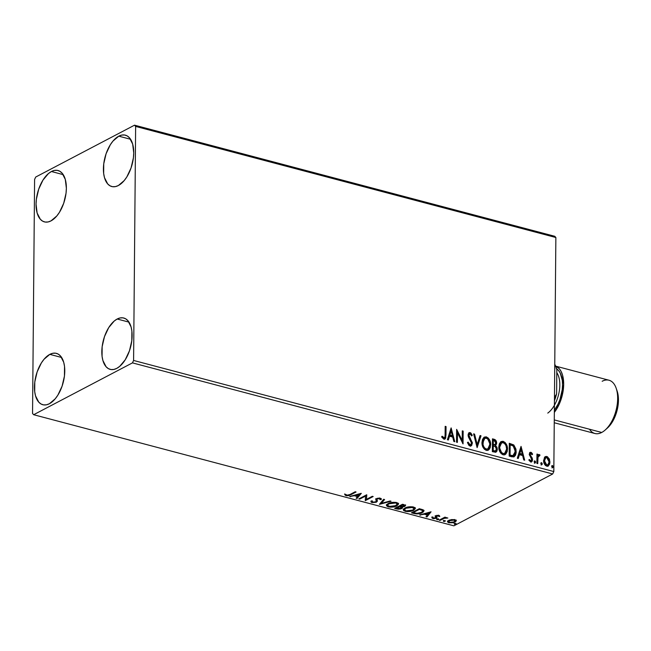 <?xml version="1.0" encoding="UTF-8"?>
<svg xmlns="http://www.w3.org/2000/svg" width="651" height="651" viewBox="0 0 651 651"><rect width="100%" height="100%" fill="white"/><g stroke="black" fill="none" stroke-linecap="round" stroke-linejoin="round"><path stroke-width="0.98" d="M51.429 171.514A26.569 14.021 104.8 0 1 58.004 170.513A26.569 14.021 104.8 0 1 65.938 193.957A26.569 14.021 104.8 0 1 50.998 220.884L48.044 221.967L45.212 222.048L42.608 221.145L40.338 219.281L37.123 212.999L36.049 204.154L36.383 199.19L38.726 189.099L42.966 180.099L48.467 173.54L51.429 171.514L54.375 170.44L57.207 170.35L59.811 171.262L62.081 173.125L65.295 179.407L66.369 188.245L66.036 193.217L63.692 203.299L59.453 212.307L56.808 215.961L50.998 220.884A26.569 14.021 104.8 0 1 44.423 221.885A26.569 14.021 104.8 0 1 36.48 198.441A26.569 14.021 104.8 0 1 51.429 171.514L63.22 174.639L51.429 171.514M117.188 319.014A26.569 14.021 104.8 0 1 123.763 318.014A26.569 14.021 104.8 0 1 131.705 341.458A26.569 14.021 104.8 0 1 116.757 368.376L113.811 369.459L110.979 369.548L108.375 368.637L106.105 366.773L102.891 360.491L102.069 356.317L102.15 346.682L104.494 336.6L108.733 327.591L114.226 321.041L117.188 319.014L120.142 317.932L122.974 317.851L125.578 318.754L127.848 320.618L131.063 326.9L131.884 331.082L131.795 340.709L129.459 350.799L125.22 359.8L119.719 366.35L116.757 368.376A26.569 14.021 104.8 0 1 110.182 369.377A26.569 14.021 104.8 0 1 102.248 345.941A26.569 14.021 104.8 0 1 117.188 319.014L128.988 322.131L117.188 319.014M49.826 354.364A26.569 14.021 104.8 0 1 56.401 353.363A26.569 14.021 104.8 0 1 64.343 376.807A26.569 14.021 104.8 0 1 49.395 403.734L46.449 404.808L43.617 404.898L41.013 403.994L38.743 402.123L35.528 395.841L34.706 391.666L34.788 382.031L37.131 371.949L41.371 362.941L44.016 359.287L49.826 354.364L52.78 353.29L55.612 353.2L58.216 354.103L60.486 355.967L63.7 362.249L64.522 366.432L64.441 376.058L62.097 386.149L57.858 395.149L55.213 398.811L49.395 403.734A26.569 14.021 104.8 0 1 42.82 404.735A26.569 14.021 104.8 0 1 34.885 381.291A26.569 14.021 104.8 0 1 49.826 354.364L61.625 357.48L49.826 354.364M118.783 136.165A26.569 14.021 104.8 0 1 125.366 135.164A26.569 14.021 104.8 0 1 133.3 158.608A26.569 14.021 104.8 0 1 118.36 185.535L115.406 186.609L112.574 186.699L109.97 185.795L107.7 183.932L104.486 177.642L103.664 173.467L103.745 163.832L106.089 153.75L110.328 144.742L112.973 141.088L118.783 136.165L121.737 135.091L124.569 135.001L127.173 135.904L129.443 137.768L132.658 144.058L133.732 152.895L133.398 157.868L131.054 167.95L126.815 176.958L124.17 180.612L118.36 185.535A26.569 14.021 104.8 0 1 111.777 186.536A26.569 14.021 104.8 0 1 103.843 163.092A26.569 14.021 104.8 0 1 118.783 136.165L130.582 139.281L118.783 136.165M135.636 126.416L555.864 237.517L553.822 471.56L133.593 360.459L135.636 126.416L134.529 125.171L35.732 177.023L34.593 179.44L32.55 413.483L33.657 414.72L132.454 362.876L552.683 473.977L453.885 525.829L33.657 414.72L132.454 362.876L133.593 360.459L135.636 126.416L134.529 125.171L35.732 177.023L34.593 179.44L32.55 413.483L33.657 414.72L453.885 525.829L552.683 473.977L553.822 471.56L555.864 237.517L554.758 236.28L134.529 125.171L554.758 236.28L555.864 237.517L135.636 126.416M544.472 457.433L543.634 461.372L545.351 465.375L546.742 466.189L548.15 466.116L549.778 463.821L549.534 459.533L547.532 456.799L546.124 456.424L544.92 456.929L543.593 460.526C543.552 463.178 544.602 465.066 546.742 466.189L548.256 466.059L549.973 462.218L549.159 458.67L546.832 456.506L545.343 456.636L544.472 457.433M538.458 454.756L539.345 454.528L537.376 455.903L537.832 454.292L536.961 454.064L536.88 463.414L537.75 463.642L538.011 457.026L538.499 455.92L539.581 455.912L540.005 455.025L538.833 454.536L537.824 455.667L537.832 454.292L536.961 454.064L536.88 463.414L537.75 463.642L537.946 457.327L540.005 455.025L538.678 454.601M530.931 452.307L529.662 452.787L529.271 454.699L531.485 458.597L531.615 460.054L530.606 460.77L529.418 459.468L528.913 460.2L531.11 461.99L532.087 461.404L532.542 459.964L532.176 457.978L530.174 454.959L530.614 453.495L532.087 454.748L532.599 454.081L531.452 452.567L530.484 452.543L532.152 454.317L532.599 454.081L530.931 452.307L530.117 452.372L529.255 454.317L531.68 459.549L530.606 460.77L529.418 459.468L528.913 460.2L530.695 461.941L531.582 461.868L532.551 459.728L530.126 454.504L530.98 453.47L532.087 454.748L532.599 454.081L531.981 454.536L530.484 452.543L530.931 452.307M511.808 456.782L513.981 456.831L515.446 455.334L516.137 452.803L515.966 449.157L513.867 445.064L509.285 443.29L509.18 456.091L514.192 456.733L516.194 451.696L513.688 444.918L509.285 443.29L509.18 456.091L511.808 456.782M492.351 451.639L495.745 452.258L496.933 451.143L497.315 449.312L496.9 447.229L495.557 445.569L496.575 443.876L496.314 441.24L495.142 439.71L492.465 438.839L492.351 451.639L496.021 452.144L497.315 449.312L495.557 445.569L496.64 443.128C496.648 441.109 495.785 439.816 494.06 439.262L492.465 438.839L492.351 451.639M477.118 447.619L481.008 435.812L480.056 435.56L477.224 444.543L474.555 434.111L473.611 433.859L477.118 447.619L481.008 435.812L480.056 435.56L477.224 444.543L474.555 434.111L473.611 433.859L477.118 447.619M457.393 442.403L457.474 432.874L463.048 443.892L463.162 431.1L462.291 430.864L462.21 440.41L456.636 429.367L456.522 442.167L457.393 442.403L457.474 432.874L463.048 443.892L463.162 431.1L462.291 430.864L462.21 440.41L456.636 429.367L456.522 442.167L457.393 442.403M445.105 434.86L444.926 437.065L444.291 437.83L442.192 436.243L441.736 437.106L444.023 439.189L445.032 439.002L445.723 437.993L446.049 426.568L445.178 426.34L445.105 434.86C445.349 436.495 444.942 437.488 443.868 437.838L442.192 436.243L441.736 437.106L443.86 439.148L444.902 439.083L445.976 435.218L446.049 426.568L445.178 426.34L445.105 434.86M451.127 427.91L447.383 439.75L448.336 440.003L449.532 436.211L452.714 437.049L453.837 441.459L454.78 441.712L451.127 427.91L447.383 439.75L448.336 440.003L449.532 436.211L452.714 437.049L453.837 441.459L454.78 441.712L451.127 427.91M469.941 446.049L471.739 445.349L472.333 442.607L469.241 436.601L469.013 434.681L470.095 433.916L471.601 435.958L472.284 435.348L470.86 433.005L469.599 432.565L468.199 434.054L468.175 436.097L471.072 441.313L471.487 443.185L471.08 444.324L470.063 444.747L468.134 442.119L467.426 442.574L469.037 445.553L471.072 445.943L472.366 443.217L468.94 435.234L470.095 433.916L471.601 435.958L472.284 435.348L470.12 432.606L469.127 432.703L468.069 435.055L468.5 437.122L471.495 442.965L470.706 444.633L469.892 444.714L468.134 442.119L467.426 442.574L469.941 446.049M481.96 442.542L482.513 446.049L484.352 449.214L486.777 450.459L488.974 449.654L490.203 447.685L490.659 444.194L490.13 441.223L488.258 438.042L486.061 436.829L483.945 437.366L482.497 439.449L481.96 442.542C481.895 446.171 483.327 448.783 486.273 450.362L488.25 450.183L490.667 444.779C490.756 441.101 489.308 438.473 486.321 436.886L484.368 437.09L481.96 442.542M498.788 446.985L499.333 450.5L501.18 453.657L503.605 454.903L505.794 454.105L507.235 451.444L507.446 448.051L506.486 444.527L505.086 442.485L502.889 441.28L500.765 441.809L499.325 443.892L498.788 446.985C498.715 450.622 500.155 453.226 503.093 454.813L505.07 454.634L507.495 449.223C507.585 445.544 506.136 442.916 503.142 441.337L501.197 441.541L498.788 446.985M521.036 446.399L517.301 458.239L518.245 458.491L519.449 454.691L522.623 455.537L523.754 459.94L524.698 460.192L521.036 446.399L517.301 458.239L518.245 458.491L519.449 454.691L522.623 455.537L523.754 459.94L524.698 460.192L521.036 446.399M534.316 461.128L534.87 460.908L534.137 461.787L534.853 463.04L535.537 462.527L535.415 461.413L534.707 460.892L534.145 461.6L535.195 463.007M540.989 462.894L541.542 462.674L540.802 463.545L541.518 464.806L542.21 464.285L542.088 463.178L541.38 462.658L540.818 463.366L541.868 464.773M551.869 465.766L552.422 465.546L551.682 466.425L552.398 467.687L553.09 467.166L552.959 466.051L552.26 465.53L551.698 466.238L552.748 467.646M451.566 519.579L447.855 521.003L447.53 521.923L448.742 522.769L453.446 522.712L456.237 520.995L455.204 519.799L451.566 519.579L448.685 520.426L447.514 521.736L448.921 522.818L455.065 522.11L456.27 520.816L454.87 519.701L451.566 519.579M439.156 520.157L440.027 520.393L444.6 518.212L447.855 518.001L444.926 517.822L445.772 517.374L444.902 517.146L439.156 520.157L440.027 520.393L444.063 518.375L447.855 518.001L444.926 517.822L445.772 517.374L444.902 517.146L439.156 520.157M436.715 515.332L436.398 516.398L436.715 515.519L436.707 516.064L438.318 515.885L438.326 515.389L438.831 516.495L439.832 516.373L438.969 515.502L437.203 515.429L435.283 516.243L435.812 517.594L435.283 518.058L431.857 517.7L433.322 518.668L436.211 518.269L436.984 517.561L436.487 516.227L437.879 515.828L439.832 516.373L438.969 515.502L435.812 515.852L435.202 516.389L435.462 517.976L431.849 517.789M414.085 513.533L416.876 513.94L420.196 513.468L423.215 512.06L423.988 510.701L422.947 509.774L419.317 508.708L411.456 512.833L414.085 513.533L414.093 512.898L414.085 513.533C417.389 514.176 420.107 513.891 422.247 512.663L424.013 510.889L423.435 510.026L419.317 508.708L411.456 512.833L414.085 513.533M394.628 508.39L398.192 509.196L400.837 508.903L402.497 507.943L402.017 506.991L404.499 506.519L405.532 505.477L402.489 504.265L394.628 508.39L396.89 508.984L401.789 508.521L402.578 507.674L402.017 506.991L404.743 506.397L405.54 505.55L402.489 504.265L394.628 508.39M379.403 504.362L391.031 501.229L390.079 500.985L381.372 503.386L384.578 499.529L383.634 499.276L379.403 504.362L391.031 501.229L390.079 500.985L381.372 503.386L384.578 499.529L383.634 499.276L379.403 504.362M359.669 499.146L365.52 496.078L365.333 500.643L373.186 496.518L372.315 496.29L366.456 499.366L366.659 494.793L358.799 498.918L359.669 499.146L359.678 498.454L359.669 499.146L365.52 496.078L365.333 500.643L373.186 496.518L372.315 496.29L366.456 499.366L366.659 494.793L358.799 498.918L359.669 499.146M349.978 494.508L347.463 495.321L345.762 494.435L344.713 494.63L346.104 495.712L348.798 495.631L356.073 491.993L355.202 491.757L349.978 494.508L346.739 495.248L345.762 494.435L344.713 494.63L345.941 495.671L350.767 494.776L356.073 491.993L355.202 491.757L349.978 494.508M361.15 493.336L349.66 496.501L354.29 495.737L357.472 496.575L356.113 498.202L357.065 498.454L361.297 493.368L349.66 496.501L354.29 495.737L357.472 496.575L356.113 498.202L357.065 498.454L361.15 493.336M377.336 500.619L376.547 501.351L377.393 498.324L377.393 498.886L379.525 498.666L379.533 498.121L380.038 499.602L381.201 499.529L381.201 498.796L381.201 499.529L380.347 498.251L376.49 498.674L375.741 499.423L376.205 500.375L375.985 499.602L376.164 501.368L375.676 501.848L372.763 502.133L372.299 500.977L371.2 500.993L372.022 502.572L376.132 502.271L377.377 501.205L376.896 499.472L377.393 498.886L379.256 498.609L380.038 499.602L381.201 499.529L380.697 498.365L378.19 498.161L375.822 499.227L376.197 501.237L375.554 501.913L372.942 502.173L372.266 501.88L372.299 500.977L371.2 500.993L371.062 502.043L372.022 502.572L372.03 501.84L371.046 501.278M388.077 503.581L386.588 504.818L386.507 505.729L387.866 506.738L390.673 507.178L396.06 506.218L398.493 504.159L397.883 503.085L396.011 502.409L390.136 502.792L388.077 503.581L386.442 505.355L388.346 506.885C391.804 507.398 394.628 507.056 396.817 505.86L398.493 504.077L396.54 502.531C393.082 502.035 390.258 502.385 388.077 503.581M404.906 508.032L403.417 509.269L403.653 510.62L407.502 511.629L412.88 510.669L415.314 508.61L414.711 507.528L412.832 506.86L406.965 507.235L404.906 508.032L403.27 509.798L405.174 511.336C408.633 511.849 411.456 511.507 413.645 510.311L415.322 508.521L413.369 506.983C409.902 506.486 407.087 506.836 404.906 508.032M431.06 511.816L419.578 514.982L424.208 514.217L427.382 515.063L426.031 516.691L426.975 516.943L431.06 511.816L419.578 514.982L424.208 514.217L427.382 515.063L426.031 516.691L426.975 516.943L431.06 511.816M436.959 519.14L437.399 519.726L438.66 519.246L437.228 519.034L437.024 519.677L438.408 519.522L438.335 518.985L436.959 519.14L437.024 519.677L437.033 519.107L437.024 519.677M443.632 520.906L444.072 521.492L445.333 521.012L443.901 520.8L443.697 521.443L445.081 521.288L445.007 520.751L443.632 520.906L443.697 521.443L443.705 520.873L443.697 521.443M454.512 523.778L454.951 524.364L456.213 523.892L454.772 523.673L454.577 524.315L455.96 524.161L455.887 523.632L454.512 523.778L454.577 524.315L454.585 523.746L454.577 524.315M350.775 494.085L350.767 494.776L350.775 494.085M346.251 495.012L345.941 495.671L345.95 494.939L344.721 493.906M345.022 494.475L346.283 495.02M360.597 493.482L357.065 497.722L357.065 498.454L356.618 497.6L360.597 493.482M357.472 495.94L357.472 496.575L357.472 495.94M355.47 495.313L354.705 495.11L355.47 495.313M354.299 495.224L354.29 495.737L354.299 495.224M350.612 496.233L350.612 496.746L350.612 496.233M359.328 494.345L357.904 496.054L355.47 495.411L355.479 494.898L355.47 495.411L359.328 494.345L359.328 493.832L357.904 496.054L355.47 495.411L359.328 494.345M366.79 494.825L366.456 499.366L366.79 494.825M366.456 499.317L365.333 499.911L365.333 500.643L365.195 499.87L366.456 499.317M365.528 495.387L365.52 496.078L365.528 495.387M371.2 500.993L370.94 501.693M372.12 500.782L372.112 501.514L372.299 500.977M376.172 500.635L376.164 501.368M375.822 499.211L375.741 498.69M381.201 499.529L381.283 499.081M381.201 498.796L380.111 498.861L381.25 498.625M379.525 498.666L380.038 499.602M380.078 498.747L379.533 497.934M376.905 499.561L377.393 498.886M377.393 501.034L377.189 500.253M372.282 501.897L372.022 502.572L376.538 502.084L376.547 501.351L376.042 501.579M370.964 501.107L372.307 501.905M375.66 501.701L377.116 500.936M376.905 498.739L377.157 498.308M384.082 499.398L381.372 502.653L381.372 503.386L381.372 502.653L384.082 499.398M381.372 503.166L380.103 503.516L381.372 503.166M398.428 503.711L396.825 505.135L396.817 505.86L396.549 505.266M388.354 506.177L388.346 506.885L388.354 506.177M388.265 506.128L386.515 504.989M386.458 504.769L388.354 506.152M386.515 504.997L386.832 505.436M396.459 505.314L398.493 503.426M387.638 504.427L388.444 503.386M396.5 502.491L397.297 503.54M395.775 502.963L397.297 504.2L395.954 505.632L389.127 506.454L387.63 505.233L388.956 503.182L388.956 503.809L395.775 502.963L395.784 502.377L397.289 504.273L394.628 506.177L390.502 506.673L387.679 505.526L388.029 504.444L390.274 503.264L395.775 502.963M397.297 504.2L396.605 502.548M388.362 503.443L387.63 505.233M404.352 504.956L403.864 506.177L402.7 506.535L400.031 506.234L400.04 505.55L400.031 506.234L402.554 504.916L403.457 505.152L403.457 504.517L403.864 506.177L400.031 506.234L402.554 504.916L402.554 504.281L402.554 504.916L404.23 505.917L405.353 505.233L404.743 506.397L404.751 505.664L404.263 505.884M402.424 507.316L401.789 508.521L401.797 507.788L400.918 508.293L396.304 508.195L396.313 507.503L396.304 508.195L399.665 506.779L399.673 506.047L400.357 506.234M396.898 508.35L396.89 508.984L396.898 508.35M396.304 508.097L395.556 507.902L396.304 508.097M400.837 508.171L402.497 507.21M400.031 506.144L399.283 505.941L399.665 506.779L400.959 507.194L400.967 506.47L401.301 507.3M404.043 504.623L404.238 505.184M403.872 505.445L403.457 504.419M399.234 505.973L399.226 506.657L399.234 505.973M400.926 507.56L400.967 506.462L400.585 508.439L396.304 508.195L399.226 506.657L400.959 507.194L400.918 508.293M415.257 508.162L413.654 509.578L413.645 510.311L413.377 509.717M405.182 510.628L405.174 511.336L405.182 510.628M405.093 510.579L403.343 509.432L405.182 510.604M403.286 509.212L403.653 509.888M413.304 509.774L409.78 511.011L405.752 510.848L404.458 509.603L405.785 507.634L405.776 508.26L408.771 507.332L411.701 507.251L414.126 508.651L412.775 510.083L405.955 510.905L404.45 509.684L405.776 508.26L412.604 507.414L412.604 506.82L414.109 508.504L413.304 509.774L415.322 507.878M404.466 508.879L405.264 507.837M413.328 506.942L414.126 507.992M414.126 508.651L413.434 506.999M405.191 507.886L404.45 509.684M413.133 512.549L412.384 512.345L413.133 512.549M423.931 510.53L422.255 511.938L422.247 512.663L422.003 512.06M421.897 512.109L423.996 510.319M421.75 509.334L422.784 510.246M422.776 511.019L422.239 509.562L422.776 511.019L421.376 512.435L416.591 513.403L413.133 512.646L413.141 511.955L413.133 512.646L419.374 509.367L419.382 508.732L419.374 509.367L419.952 509.513L419.952 508.879L419.952 509.513L422.23 510.294L422.003 509.44M430.506 511.971L426.983 516.21L426.975 516.943L426.527 516.088L426.983 516.21L430.506 511.971M427.39 514.428L427.382 515.063L427.39 514.428M425.388 513.794L424.615 513.598L425.388 513.794M424.208 513.704L424.208 514.217L424.208 513.704M420.53 514.721L420.522 515.234L420.53 514.721M429.237 512.833L427.821 514.534L425.388 513.891L425.388 513.379L425.388 513.891L429.237 512.833L429.245 512.321L427.821 514.534L425.388 513.891L429.237 512.833M439.433 515.69L438.326 515.153L439.433 515.69M438.831 516.422L438.839 515.763M438.318 515.885L438.831 516.495M436.976 516.918L436.365 518.188L436.967 517.651L436.569 516.072M436.967 517.651L436.398 516.398M436.39 516.446L436.439 515.576M432.956 517.862L432.874 518.578L436.365 518.188L436.373 517.464L435.779 517.708M431.857 517.7L432.874 518.578L431.865 516.967M432.891 516.886L432.891 517.545M435.6 517.171L435.804 517.635M435.202 516.389L435.812 517.602L435.21 515.657M432.061 517.455L433.094 517.895M435.69 517.732L436.894 517.065M438.408 519.522L438.335 518.985M438.416 518.79L437.033 518.945M437.212 518.977L438.147 518.904M444.934 517.154L444.926 517.822L444.934 517.154M446.83 517.643L446.83 518.212L446.83 517.643M446.545 517.626L446.537 518.058L446.545 517.626M444.934 517.399L444.072 517.651L444.063 518.375L444.072 517.651L443.486 517.887L445.194 517.342M441.964 518.684L441.956 519.376L441.964 518.684M440.035 519.701L440.027 520.393L440.035 519.701M445.081 521.288L445.007 520.751M445.089 520.556L443.705 520.71M443.884 520.743L444.82 520.662M456.27 520.084L455.065 522.11L454.707 521.557M448.93 522.159L448.921 522.818L448.93 522.159M448.816 522.061L449.556 520.043L449.556 520.662L452.884 519.921L455.106 520.719L453.991 521.98L450.891 522.607L448.62 521.663L449.556 520.662L454.162 520.068L454.162 519.555L455.122 520.881L454.195 521.882L449.629 522.452L447.611 521.345M447.538 521.191L448.93 522.094M454.52 521.638L456.18 520.434M448.637 520.841L449.206 520.133M454.65 519.514L455.033 520.483M455.122 520.881L454.951 519.726M449.06 520.247L448.62 521.663M455.96 524.161L455.887 523.632M455.969 523.437L454.585 523.583M454.764 523.624L455.7 523.542M400.959 507.194L401.293 508.032M419.374 509.367L422.572 510.555L422.67 511.409L421.596 512.321L417.527 513.419L413.133 512.646L419.374 509.367M444.584 439.23L445.504 436.3L445.601 426.804L445.178 426.698L446.049 426.568L445.601 426.804L445.52 435.454L445.976 435.218L444.674 439.173M443.836 438.066L441.744 436.479L443.421 438.074L444.161 437.854M443.941 438.017L444.389 437.781L443.868 437.838M450.915 428.57L454.235 441.565L450.915 428.57M449.084 436.447L447.986 439.913L449.084 436.447M450.72 431.255L449.467 435.234L451.9 435.877L449.467 435.234L451.167 431.019L452.347 435.641L449.914 434.998L450.72 431.255M456.628 430.181L461.762 440.646L462.21 440.41L461.762 440.646L456.628 430.181M462.291 431.222L463.162 431.1L462.715 431.328L462.609 443.347L462.715 431.328L462.291 431.222M457.026 433.11L457.474 432.874L457.026 433.11L456.945 442.281L457.026 433.11M470.388 444.788L468.801 444.552L467.687 442.355L469.444 444.95L470.47 444.723M468.907 432.85L470.12 432.606L469.672 432.842L471.837 435.584L472.284 435.348L471.552 435.836L471.007 433.916L469.859 432.907L468.679 432.939L469.127 432.703M469.314 434.119L470.095 433.916M469.648 434.152L468.492 435.47L468.94 435.234L468.492 435.47L469.005 437.26L469.452 437.024L469.005 437.26L470.071 438.823L470.518 438.587L470.071 438.823L471.91 443.453L472.366 443.217L470.836 446.041M470.518 446.228L471.755 444.609L471.885 442.843L468.622 436.382L469.159 434.16M473.7 434.241L474.555 434.111L474.107 434.347L476.768 444.779L477.224 444.543L476.768 444.779L473.7 434.241M479.958 435.893L481.008 435.812L477.02 447.237L480.552 436.048L479.958 435.893M484.141 437.228L485.874 437.122C488.86 438.709 490.309 441.337 490.219 445.015L488.022 450.289M489.145 449.133L490.219 445.015L489.21 440.312L486.883 437.545L483.953 437.309M487.745 450.443L488.527 449.882M487.64 448.995L486.216 449.353L484.629 448.669L482.562 444.869L482.586 441.207L484.36 438.611L482.383 442.997C482.318 445.902 483.457 447.994 485.801 449.28L487.664 448.978M486.346 438.213C488.714 439.515 489.861 441.63 489.796 444.543L487.9 448.865L486.256 449.044C483.905 447.758 482.765 445.666 482.83 442.761L484.783 438.392L486.346 438.213L487.884 439.173L489.755 443.608L489.593 446.342L488.714 448.205L487.062 449.117L485.451 448.702L484.116 447.343L483.009 444.633L483.473 439.783L484.808 438.375L486.346 438.213M495.696 452.307L496.868 449.548L496.453 447.465L495.11 445.805L495.932 444.804L496.168 442.737L495.183 440.345L492.457 439.197L493.613 439.498C495.338 440.052 496.2 441.337 496.192 443.364L495.11 445.805L495.557 445.569L495.11 445.805L496.868 449.548L497.315 449.312L495.793 452.242M495.859 441.476L495.574 440.873M495.183 440.345L494.695 439.946M495.045 451.143L492.783 450.793L492.823 446.033L495.102 446.431L496.444 449.084L495.631 450.85L493.775 451.062L495.403 450.931M493.279 444.845L493.735 444.609L492.84 444.723L493.279 444.845L492.84 444.723L492.872 440.621L493.32 440.385L494.223 440.621L495.769 442.916L495.029 444.625L493.686 444.934M493.287 444.487L493.32 440.385L492.872 440.621L492.84 444.723L493.287 444.487L493.32 440.385L495.199 441.166L495.769 442.916L495.24 444.478L493.287 444.487M494.231 450.826L492.783 450.793L494.231 450.826L493.23 450.557L493.279 445.805L492.823 446.033L492.783 450.793L493.23 450.557L493.279 445.805L495.403 446.651L496.371 448.327L495.834 450.704L494.231 450.826M500.969 441.671L502.694 441.573C505.681 443.152 507.129 445.78 507.048 449.459L504.85 454.74M505.973 453.584L507.048 449.459L506.039 444.755L503.711 441.996L500.782 441.76M504.574 454.894L505.355 454.333M501.384 442.965L499.211 447.449C499.146 450.346 500.285 452.445 502.629 453.731L503.077 453.495C500.733 452.209 499.594 450.11 499.659 447.213L501.604 442.835L503.174 442.664C505.542 443.966 506.69 446.073 506.624 448.995L504.728 453.316L503.036 453.804L501.099 452.795L500.009 451.167L499.211 447.449L499.675 444.845L501.18 443.062M513.745 456.969L514.998 455.57L515.616 453.584L515.234 448.303L513.086 445.032L509.285 443.648L513.688 444.918L513.24 445.154L515.747 451.932L516.194 451.696L513.965 456.839M513.395 455.57L509.611 455.244L509.7 445.072L509.611 455.244L510.058 455.008L510.148 444.836L513.224 446.008L515.323 451.46L512.874 455.781L513.533 455.48M513.305 455.619L509.611 455.244L510.994 455.252L510.058 455.008L510.148 444.836L513.224 446.008L514.9 448.515L515.12 453.283L514.461 454.772L513.322 455.545M520.833 447.05L524.153 460.054L520.833 447.05M518.993 454.927L517.903 458.394L518.993 454.927M520.629 449.735L519.376 453.714L521.817 454.357L519.376 453.714L521.085 449.507L522.265 454.121L519.832 453.478L520.629 449.735M530.386 453.682L530.98 453.47M530.532 453.706L529.678 454.74L530.126 454.504L529.881 455.643L530.329 455.407L529.881 455.643L530.744 456.839L531.192 456.603L530.744 456.839L531.834 458.442L532.282 458.206L531.834 458.442L532.103 459.964L532.551 459.728L531.346 461.958M528.97 459.704L530.158 461.006L530.874 460.794M530.679 460.957L531.126 460.721L530.606 460.77M530.793 460.875L529.963 460.932L529.076 459.915M531.045 462.145L531.851 461.282L532.087 459.582L529.792 455.423L530.166 453.731M534.87 460.908L534.422 461.144L535.138 462.405L535.586 462.169L534.528 460.941M534.853 463.04L535.586 462.169L534.398 463.276M534.951 463.056L535.098 462.023L534.259 461.128M539.345 454.528L538.898 454.764L539.557 455.261L540.005 455.025L539.345 455.708L539.41 455.098L538.385 454.772M538.556 455.855L539.199 455.643M538.743 455.879L537.498 457.563L537.946 457.327L537.498 457.563L537.303 463.528L537.466 457.751L538.621 455.855M541.542 462.674L541.095 462.91L541.811 464.171L542.259 463.935L541.201 462.706M541.518 464.806L542.259 463.935L541.071 465.042M541.624 464.822L541.77 463.789L540.932 462.894M545.123 456.774L546.832 456.506L546.384 456.742L548.712 458.906L549.159 458.67L548.712 458.906L549.525 462.454L549.973 462.218L548.028 466.165M547.703 466.352L549.33 464.057L549.346 460.664L547.727 457.523L546.384 456.742L545.025 456.807M547.393 465.164L545.766 465.042L544.301 462.91L544.155 459.785L545.326 458.003M545.579 457.897L544.016 461.006L544.464 460.77L544.016 461.006L546.303 465.278L546.75 465.042L544.464 460.77L545.807 457.751L546.816 457.653L549.11 461.99L547.833 464.936L546.303 465.278L547.605 465.026M552.422 465.546L551.967 465.782L552.683 467.044L553.138 466.808L552.081 465.579M552.398 467.687L552.683 467.044L551.95 467.923M552.496 467.703L552.65 466.661L551.804 465.766M452.347 435.641L449.914 434.998L451.167 431.019L452.347 435.641M506.624 448.995L506.413 450.785L504.916 453.202L503.28 453.535L501.555 452.559L499.699 448.14L499.862 445.422L500.774 443.51L502.767 442.59L504.704 443.616L506.055 445.764L506.624 448.995M522.265 454.121L519.832 453.478L521.085 449.507L522.265 454.121M549.11 461.99L547.792 464.952L545.717 464.399L544.488 461.396L545.367 458.084L546.539 457.604L547.849 458.32L549.11 461.99M133.593 360.459L553.822 471.56L552.683 473.977L132.454 362.876L133.593 360.459M556.572 368.702L555.873 366.733A33.453 17.65 -75.2 0 0 554.758 364.267A33.453 17.65 104.8 0 1 555.873 366.733L554.742 366.432L555.873 366.733L556.825 369.491L556.613 393.741L555.62 395.987L554.481 395.686L555.62 395.987A33.453 17.65 104.8 0 1 554.449 399.649A33.453 17.65 -75.2 0 0 555.62 395.987L556.613 393.741L554.44 400.747A32.273 17.032 -75.2 0 0 556.613 393.741L556.825 369.491A32.273 17.032 -75.2 0 0 556.572 368.702A32.273 17.032 -75.2 0 0 556.507 368.523M556.548 368.637L556.41 368.23M554.245 422.751L594.9 433.501A27.554 14.534 -75.2 0 0 601.719 432.459A27.554 14.534 104.8 0 1 589.489 429.229M556.597 368.783A25.584 13.5 104.8 0 1 556.312 407.412M547.768 413.1A23.615 12.459 -75.2 0 0 558.745 376.831M602.167 381.266A27.554 14.534 104.8 0 1 616.188 388.289A27.554 14.534 104.8 0 1 605.153 430.042A27.554 14.534 104.8 0 1 601.719 432.459L554.27 419.911L601.719 432.459A27.554 14.534 -75.2 0 0 617.213 404.54A27.554 14.534 -75.2 0 0 608.986 380.225L555.002 365.952M555.645 366.155A27.554 14.534 104.8 0 1 563.66 385.172A27.554 14.534 104.8 0 1 554.335 412.384L558.916 404.857L560.902 399.95L562.399 394.766L563.676 384.342L562.57 375.171L561.154 371.509L559.233 368.653L555.645 366.155M556.239 368.572L558.428 370.362L560.21 373.015L562.318 380.436L562.554 384.928L562.236 389.713L559.982 399.429L558.135 403.978L554.351 410.35M607.049 428.358L609.67 425.697L614.235 418.414L617.311 409.471L618.45 400.243L617.124 391.023M554.4 405.256A23.615 12.459 -75.2 0 0 556.8 372.657M605.153 430.042L607.367 428.081A24.404 12.874 -75.2 0 0 617.148 391.096L616.188 388.289M380.111 499.211L380.119 498.487M398.493 504.077L398.502 503.345M386.442 505.355L386.45 504.623M405.54 505.55L405.549 504.818M402.578 507.674L402.587 506.942L402.578 507.674M401.439 507.715L401.447 506.983M415.322 508.521L415.33 507.788M403.27 509.798L403.278 509.066M438.831 516.455L438.839 515.722M436.707 519.417L436.707 518.684M443.38 521.182L443.38 520.45M447.514 521.736L447.514 521.003M454.252 524.055L454.26 523.331M470.706 444.633L470.258 444.869M488.25 450.183L487.802 450.419M487.9 448.865L487.453 449.1M495.029 444.625L494.581 444.861M495.631 450.85L495.183 451.086M505.07 454.634L504.623 454.87M504.728 453.316L504.281 453.552M501.604 442.835L501.156 443.071M514.192 456.733L513.737 456.969M530.117 452.372L529.67 452.608M545.343 456.636L544.895 456.872M547.833 464.936L547.377 465.172M545.807 457.751L545.359 457.978"/></g></svg>
